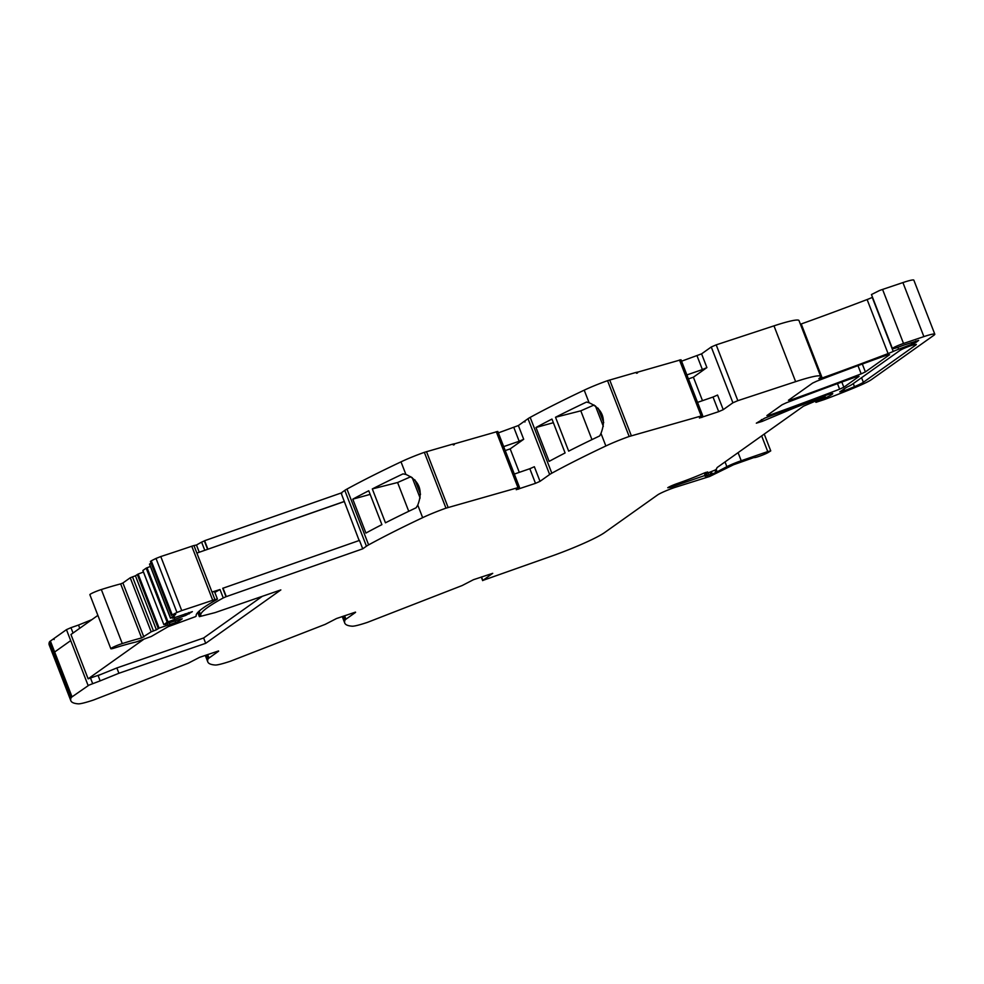 <?xml version="1.0" encoding="UTF-8"?>
<svg xmlns="http://www.w3.org/2000/svg" width="984" height="984" viewBox="0 0 984 984"><rect width="100%" height="100%" fill="white"/><g stroke="black" fill="none" stroke-linecap="round" stroke-linejoin="round"><path stroke-width="1.48" d="M116.85 667.951L118.904 673.265L100.159 680.866L98.105 675.553L116.85 667.951L203.627 637.989L205.693 643.315L280.846 589.92L215.127 612.601L199.358 616.661L200.072 616.07L198.411 611.814M262.285 596.329L203.627 637.989M79.753 628.259L78.523 625.049L70.983 627.657L66.457 629.649L53.812 638.628L54.157 639.514L53.37 638.936L50.393 641.051A19.09 1.857 158.8 0 0 49.458 641.937L71.106 697.754A19.09 1.857 158.8 0 1 72.041 696.856L88.941 685.159L72.041 696.856L88.941 685.159L88.093 685.454L70.7 640.609L54.649 652.011L72.041 696.856L54.649 652.011L70.7 640.609L88.093 685.454L100.159 680.866M218.534 650.941L199.555 657.349L188.276 663.179L93.64 699.981A28.647 2.792 -21.2 0 1 78.253 703.843A286.418 27.946 -21.2 0 1 78.24 703.843A286.418 27.946 -21.2 0 1 77.687 703.794A286.418 27.946 -21.2 0 1 75.842 703.548A286.418 27.946 -21.2 0 1 70.848 700.731A286.418 27.946 -21.2 0 1 71.106 697.754M66.494 689.464L53.591 656.168A286.418 27.946 -21.2 0 1 53.456 655.885L49.2 644.914A286.418 27.946 -21.2 0 1 49.458 641.937M53.456 655.885A286.418 27.946 -21.2 0 1 53.566 653.265L66.715 687.152A286.418 27.946 -21.2 0 0 66.592 689.759L70.848 700.731M218.62 651.199L209.002 658.038A19.09 1.857 158.8 0 0 208.067 658.923A286.418 27.946 -21.2 0 0 207.796 661.9L205.275 655.381M355.482 612.122L336.516 618.53L325.237 624.348L230.6 661.162A28.647 2.792 -21.2 0 1 215.213 665.024A286.418 27.946 -21.2 0 1 214.647 664.975A286.418 27.946 -21.2 0 1 212.802 664.729A286.418 27.946 -21.2 0 1 207.796 661.9M355.581 612.368L345.95 619.207A19.09 1.857 158.8 0 0 345.015 620.104A286.418 27.946 -21.2 0 0 344.757 623.081L342.223 616.55M481.508 576.932L482.861 580.412L492.726 573.328L473.464 579.699L462.185 585.529L367.549 622.331A28.647 2.792 -21.2 0 1 352.161 626.193A286.418 27.946 -21.2 0 1 352.149 626.193A286.418 27.946 -21.2 0 1 351.596 626.144A286.418 27.946 -21.2 0 1 349.751 625.898A286.418 27.946 -21.2 0 1 344.757 623.081M482.861 580.412L553.279 555.529A47.736 4.662 158.8 0 0 604.619 532.565L657.472 495.026A14.317 1.402 -21.2 0 1 674.446 487.572L709.735 476.453L733.547 464.756L754.076 457.486A8.118 0.787 -21.2 0 1 754.076 457.486L754.064 457.474A8.118 0.787 -21.2 0 0 759.759 456.121A8.118 0.787 -21.2 0 0 768.135 452.529L770.743 450.881L767.741 451.582L741.223 460.733A14.317 1.402 158.8 0 0 726.869 466.662L715.798 472.517L714.888 470.168L706.979 473.292L705.479 473.636L705.405 472.554M707.644 471.963L704.15 473.058A38.191 3.727 -21.2 0 1 677.275 483.538A8.02 0.787 -21.2 0 0 669.022 486.982A8.598 0.836 158.8 0 0 667.767 487.707A8.598 0.836 158.8 0 0 667.742 487.732L670.362 487.4L670.006 486.49M711.395 471.767L712.256 473.981L715.798 472.517M712.256 473.981L705.147 476.281L706.66 475.051L705.171 475.395L670.362 487.4M707.631 471.988A15.35 1.501 -21.2 0 1 706.032 473.243L705.737 473.415M824.813 395.716L824.678 397.142L803.485 406.195L717.533 467.252A9.569 0.935 -21.2 0 0 717.065 467.683L716.352 469.122A9.606 0.935 -21.2 0 1 714.851 470.18M825.207 396.724L818.602 398.864L818.294 398.089M832.034 393.551L832.279 394.178A9.545 0.935 158.8 0 0 832.747 393.625A9.545 0.935 158.8 0 0 825.539 395.457A334.154 32.607 158.8 0 0 764.716 418.151L756.327 423.182L762.133 421.41L787.803 410.648A52.509 5.129 -21.2 0 1 818.602 398.864M788.442 400.267L812.624 383.083L816.818 381.14A334.154 32.607 158.8 0 1 886.338 355.322L889.573 354.732L865.379 371.927L861.172 373.871A334.154 32.607 158.8 0 1 791.665 399.676L788.442 400.267M766.868 415.592L782.096 404.768L786.29 402.825A334.154 32.607 158.8 0 1 855.834 376.995L859.069 376.392L843.829 387.229L839.623 389.172A334.154 32.607 158.8 0 1 770.103 415.002L766.868 415.592M832.279 394.178L831.234 394.904A11.464 1.119 158.8 0 1 822.206 399.172L815.933 402.333L824.358 399.553A90.713 8.856 158.8 0 0 831.246 396.958A90.7 8.856 -21.2 0 0 856.51 386.909A23.862 2.325 -21.2 0 0 871.492 379.578L933.853 335.286A19.09 1.857 -21.2 0 0 934.8 334.191L913.841 280.157A19.09 1.857 -21.2 0 0 902.918 282.58L882.562 289.431L903.521 343.465L923.878 336.614A19.09 1.857 -21.2 0 1 934.8 334.191M915.846 340.968L916.325 342.186L918.675 340.39L904.985 344.72A14.317 1.402 -21.2 0 0 900.508 346.356A8.598 0.836 -21.2 0 1 892.414 348.594A8.598 0.836 -21.2 0 1 900.335 344.621A8.598 0.836 -21.2 0 1 903.521 343.465M892.414 348.594L871.455 294.548L879.376 290.575A8.598 0.836 -21.2 0 1 882.562 289.431M916.325 342.186L911.799 344.265L911.159 342.58M893.214 351.448L872.255 297.414A10.024 0.984 -21.2 0 1 867.359 299.456A10.024 0.984 -21.2 0 1 867.113 299.542A334.154 32.607 158.8 0 1 801.222 323.957L822.181 377.991A334.154 32.607 158.8 0 0 888.072 353.588A10.024 0.984 -21.2 0 0 893.214 351.448A9.545 0.935 -21.2 0 1 898.626 349.209L911.799 344.265M801.222 323.957L800.423 324.24M822.181 377.991L818.823 378.692A47.736 4.662 -21.2 0 1 819.205 378.373A47.736 4.662 -21.2 0 0 820.644 376.355L798.996 320.55A47.736 4.662 -21.2 0 0 773.977 325.852L716.18 344.867L711.26 346.983L701.58 353.859L681.568 361.189M716.18 344.867L737.828 400.673L795.625 381.657A47.736 4.662 -21.2 0 1 820.644 376.355M737.828 400.673L732.908 402.788L723.228 409.664L717.557 395.051L713.031 397.032L718.701 411.656L723.228 409.664M697.053 355.839L702.379 369.578L706.906 367.586L693.388 377.192L702.49 400.673M697.545 402.382L713.031 397.032M636.23 372.567L681.002 359.75L702.65 415.568L699.439 418.028L718.701 411.656M702.65 415.568L629.182 436.478A28.647 2.792 -21.2 0 0 605.861 445.973L600.978 433.391C606.513 418.901 602.552 408.692 589.096 402.763L586.562 402.038A286.418 27.946 -21.2 0 0 555.517 417.253L568.666 451.139A286.418 27.946 -21.2 0 1 599.711 435.912L600.978 433.391M637.177 372.1L637.509 372.985L636.5 373.268L636.156 372.382L607.546 380.673L629.182 436.478M605.861 445.973A286.418 27.946 -21.2 0 0 551.815 473.193L530.179 417.388A286.418 27.946 -21.2 0 1 584.213 390.168A28.647 2.792 -21.2 0 1 607.546 380.673M549.134 461.373L535.985 427.499A286.418 27.946 -21.2 0 1 551.962 419.073L565.099 452.96A286.418 27.946 -21.2 0 0 549.134 461.373M530.179 417.388A19.09 1.857 158.8 0 0 528.002 418.704L525.013 420.82L524.927 422.013L524.583 421.127L518.371 425.543L498.359 432.874M551.815 473.193A19.09 1.857 158.8 0 0 549.65 474.509L540.019 481.348L534.349 466.736L529.822 468.716L535.493 483.341L540.019 481.348M513.845 427.523L519.171 441.262L523.697 439.27L510.179 448.876L519.294 472.357M514.337 474.067L529.822 468.716M453.021 444.251L497.793 431.435L519.441 487.24L516.231 489.712L535.493 483.341M519.441 487.24L445.973 508.162A28.647 2.792 -21.2 0 0 422.653 517.658A286.418 27.946 158.8 0 0 422.591 517.695A286.418 27.946 158.8 0 0 420.746 518.568A286.418 27.946 158.8 0 0 414.079 521.741A286.418 27.946 158.8 0 0 368.619 544.878A19.09 1.857 158.8 0 0 366.442 546.194L362.727 548.826L359.467 540.413L222.728 588.297L226 596.722L362.727 548.826M453.968 443.784L454.313 444.67L453.292 444.952L452.947 444.067L424.338 452.345L445.973 508.162M422.653 517.658L417.769 505.075C423.304 490.586 419.344 480.377 405.888 474.436L401.005 461.853A28.647 2.792 -21.2 0 1 424.338 452.345M402.985 473.894A286.418 27.946 158.8 0 0 372.309 488.937L385.457 522.812A286.418 27.946 158.8 0 1 416.134 507.769L417.769 505.075M405.888 474.436L402.997 473.882M401.005 461.853A286.418 27.946 158.8 0 0 346.971 489.073A19.09 1.857 158.8 0 0 344.794 490.389L341.805 492.504L341.719 493.697L341.091 493.021L359.148 540.524M352.789 499.171L365.925 533.057A286.418 27.946 158.8 0 1 381.89 524.632L368.754 490.745A286.418 27.946 158.8 0 0 352.789 499.171L370.168 494.386M226.258 596.525L222.999 588.112M226 596.722L223.257 597.94A140.343 13.69 158.8 0 0 223.122 598.014A140.343 13.69 158.8 0 0 200.785 615.258A14.317 1.402 -21.2 0 1 200.072 616.07M344.351 501.434L196.874 553.082L212.003 592.061L219.998 589.527A140.343 13.69 158.8 0 0 214.844 592.429M118.904 673.265L205.693 643.315M839.758 391.866L846.843 387.167A14.317 1.402 -21.2 0 0 852.242 384.326L899.88 350.488A9.065 0.886 -21.2 0 1 909.118 346.319A9.065 0.886 -21.2 0 1 916.338 344.449A9.065 0.886 -21.2 0 1 915.883 344.966L863.349 382.284A14.317 1.402 -21.2 0 1 854.469 386.638A80.393 7.847 -21.2 0 1 844.641 390.66L839.758 391.866M54.55 655.787L53.591 656.168M702.379 369.578L686.894 374.916M688.431 378.901L693.388 377.192M594.078 405.002L580.794 410.832L555.517 417.253M580.794 410.832L591.962 439.614M535.985 427.499L553.365 422.702M505.222 450.586L510.179 448.876M519.171 441.262L503.685 446.601M410.882 476.687L397.585 482.517L372.321 488.925M397.585 482.517L408.754 511.299M341.091 493.021L204.611 540.708L207.87 549.134M78.523 625.049L91.918 619.625M196.468 545.038A140.343 13.69 -21.2 0 1 201.609 542.135L204.352 540.905L207.612 549.33L344.056 501.643M175.066 620.99L175.681 622.577L179.076 621.088L182.249 618.825L180.589 619.084L164.168 624.508L167.145 622.183L185.792 615.381L192.372 611.642L172.704 618.247L174.611 616.87L170.453 618.173L175.718 614.385L172.225 614.889A37.946 3.702 -21.2 0 1 176.972 612.478L181.732 610.584A363.047 35.424 -21.2 0 0 212.728 600.277A8.13 0.787 -21.2 0 1 214.672 599.662A8.13 0.787 -21.2 0 1 214.918 599.588L212.003 592.061L214.5 591.532L217.415 599.059L216.726 599.613A140.343 13.69 -21.2 0 0 214.069 601.113A140.343 13.69 -21.2 0 0 196.222 615.836A14.317 1.402 -21.2 0 1 195.508 616.636L168.141 626.697L151.29 636.464L136.026 642.011A75.903 7.405 -21.2 0 0 135.411 642.146L134.23 642.417A75.903 7.405 -21.2 0 0 133.16 642.675L131.905 642.995A75.903 7.405 -21.2 0 0 130.761 643.278L129.408 643.634A75.903 7.405 -21.2 0 0 128.227 643.954L126.801 644.348A75.903 7.405 -21.2 0 0 125.546 644.692L124.058 645.123A75.903 7.405 -21.2 0 0 122.729 645.504L121.18 645.959A75.903 7.405 -21.2 0 0 119.79 646.377L118.178 646.869A75.903 7.405 -21.2 0 0 116.739 647.312L115.066 647.829A75.903 7.405 -21.2 0 0 114.488 648.013A8.118 0.787 -21.2 0 1 110.823 648.727A8.118 0.787 -21.2 0 1 114.538 646.537A8.118 0.787 -21.2 0 1 122.287 643.573A92.127 8.991 -21.2 0 1 141.61 637.939L120.651 583.893A92.127 8.991 -21.2 0 0 101.327 589.539A8.118 0.787 -21.2 0 0 93.578 592.503A8.118 0.787 -21.2 0 0 89.864 594.693L110.823 648.727M196.874 553.082L193.959 545.542L196.456 545.013L199.26 552.245M212.728 600.277L191.769 546.231A8.13 0.787 -21.2 0 1 193.713 545.616A8.13 0.787 -21.2 0 1 193.959 545.542M214.918 599.588L217.415 599.059M142.852 570.523L163.811 624.557L142.926 570.536M175.681 622.577L159.113 628.099L138.154 574.053L135.435 575.775L156.394 629.809L159.113 628.099M141.61 637.939L151.179 631.826L156.394 629.809M143.861 637.017L122.902 582.983L120.651 583.893M122.902 582.983L130.22 577.78L135.435 575.775M143.443 572.036L138.154 574.053M167.145 622.183L146.185 568.137L142.901 570.474M146.185 568.137L150.392 566.464M149.642 564.152L151.032 562.996M171.4 615.504L150.429 561.47L151.265 560.843A37.946 3.702 -21.2 0 1 156.013 558.445L160.773 556.55A363.047 35.424 -21.2 0 0 191.769 546.231M188.682 612.589L189.186 613.893M185.177 613.807L185.792 615.381M174.316 617.804L174.845 619.17M178.571 619.785L179.076 621.088M169.371 622.946L169.986 624.533M167.132 623.61L167.637 624.902M165.423 624.127L165.952 625.48M97.883 615.381L70.946 634.52L88.13 678.812L143.32 639.6M88.13 678.812L101.106 674.323M50.393 641.051L54.649 652.011M207.649 654.557L209.002 658.038M206.517 654.95L208.067 658.923M344.609 615.738L345.95 619.207M343.478 616.119L345.015 620.104M761.665 435.9L767.741 451.582M741.223 460.733L738.086 452.652M725.036 461.927L726.869 466.662M717.09 471.656L716.18 469.319M715.774 469.639L716.647 471.914M709.993 472.246L710.842 474.436M709.058 475.051L708.209 472.861M706.586 473.415L707.459 475.641M704.249 473.021L705.171 475.395M706.032 473.243L705.725 472.443M823.669 396.134L824.002 396.995M787.803 410.648L787.372 409.541M761.419 419.578L762.133 421.41M830.804 393.784L831.234 394.904M821.898 398.372L822.206 399.172M820.951 398.729L821.259 399.529M819.119 400.267L818.823 399.529M815.884 400.894L816.166 401.632M815.49 401.152L815.933 402.321L815.478 401.152M923.878 336.614L902.918 282.58M897.888 347.315L898.626 349.209M888.072 353.588L867.113 299.542M795.625 381.657L773.977 325.852M711.26 346.983L732.908 402.788M706.906 367.586L701.58 353.859M701.85 417.474L701.469 416.503M679.477 359.984L701.125 415.789M609.699 379.972L631.347 435.777M589.096 402.763L584.213 390.168M528.002 418.704L549.65 474.509M523.697 439.27L518.371 425.543M518.642 489.159L518.26 488.187M496.268 431.668L517.916 487.474M426.49 451.644L448.138 507.461M346.971 489.073L368.619 544.878M344.794 490.389L366.442 546.194M219.998 589.527L223.257 597.94M70.959 627.669L73.037 633.032M90.479 678.001L92.607 683.474M66.457 629.649L70.7 640.609M862.316 364.043L865.379 371.927M857.986 365.642L861.172 373.871M791.148 398.336L791.665 399.676M841.812 382.05L843.829 387.229M837.482 383.637L839.623 389.172M769.586 413.661L770.103 415.002M861.578 377.696L863.349 382.284M854.469 386.638L853.276 383.588M844.641 390.66L843.952 388.889M201.609 542.135L204.783 550.314M598.161 408.249L603.721 422.579M595.381 405.863L603.327 426.355M414.953 479.921L420.512 494.276M412.161 477.535L420.119 498.039M200.785 615.258L199.174 611.113M197.944 612.294L199.555 616.439M181.732 610.584L160.773 556.55M176.972 612.478L156.013 558.445M172.225 614.889L151.265 560.843M170.552 618.063L149.593 564.029M167.993 621.777L147.034 567.743M158.252 628.493L137.293 574.459M153.442 630.83L132.483 576.796M151.179 631.826L130.22 577.78M122.287 643.573L101.327 589.539M481.262 577.018L482.664 580.634M764.236 434.079L770.743 450.881M706.094 473.562L706.66 475.051M705.479 473.636L705.11 472.664M197.747 612.503L199.358 616.661M170.453 618.173L149.494 564.139M172.704 618.247L172.458 617.62"/></g></svg>
